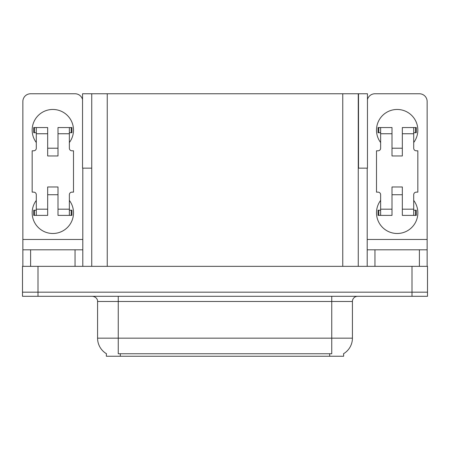 <?xml version="1.0" encoding="UTF-8"?>
<svg xmlns="http://www.w3.org/2000/svg" width="450" height="450" viewBox="0 0 450 450"><rect width="100%" height="100%" fill="white"/><g stroke="black" fill="none" stroke-linecap="round" stroke-linejoin="round"><path stroke-width="0.67" d="M358.262 168.159L367.459 168.159L367.459 93.758L358.262 93.758L358.262 266.338M358.262 93.758L82.541 93.758L82.541 168.159L91.738 168.159M358.521 168.159L358.521 93.758M343.637 353.672L343.637 356.243L106.363 356.243L106.363 353.672M38.002 296.308L427.5 296.308L427.5 292.174L22.5 292.174L22.5 266.338L38.002 266.338L38.002 292.174L22.5 292.174L22.5 296.308L38.002 296.308L38.002 292.174L427.5 292.174L427.5 266.338L38.002 266.338M91.738 93.758L91.738 266.338M106.515 353.762A18.084 18.084 0 0 1 97.577 338.158L118.249 338.158L118.249 353.762L331.751 353.762L331.751 338.158L352.423 338.158L352.423 301.472A5.169 5.169 0 0 1 357.587 296.308M97.577 338.158L97.577 301.472C97.841 300.634 96.958 296.786 92.413 296.308M343.485 353.762A18.084 18.084 0 0 0 352.423 338.158M36.298 142.532A20.666 20.666 0 0 1 52.83 109.462A20.666 20.666 0 0 1 69.367 142.532M75.049 266.338L75.049 249.801L30.611 249.801L30.611 266.338M82.541 99.523A7.751 7.751 0 0 0 75.049 93.758L30.611 93.758A7.751 7.751 0 0 0 22.86 101.503L22.86 239.468L82.8 239.468L82.8 266.338M69.367 200.402A20.666 20.666 0 0 1 38.925 228.094A20.666 20.666 0 0 1 36.298 200.402M57.999 155.964L47.666 155.964L47.666 133.746L36.298 133.746L36.298 148.219A2.582 2.582 0 0 1 33.711 150.801L32.164 150.801L32.164 192.139L33.711 192.139A2.582 2.582 0 0 1 36.298 194.721L36.298 209.188L47.666 209.188L47.666 186.969L57.999 186.969L57.999 209.188L69.367 209.188L69.367 194.721A2.582 2.582 0 0 1 71.949 192.139L73.502 192.139L73.502 150.801L71.949 150.801A2.582 2.582 0 0 1 69.367 148.219L69.367 133.746L57.999 133.746L57.999 155.964L47.666 155.964M82.8 168.159L82.8 239.468M22.86 266.338L22.86 249.801L30.611 249.801M75.049 249.801L82.8 249.801M22.86 249.801L22.86 239.468M380.632 142.532A20.666 20.666 0 0 1 397.17 109.462A20.666 20.666 0 0 1 413.702 142.532M419.389 266.338L419.389 249.801L374.951 249.801L374.951 266.338M367.2 168.159L367.2 239.468L427.14 239.468L427.14 101.503A7.751 7.751 0 0 0 419.389 93.758L374.951 93.758A7.751 7.751 0 0 0 367.459 99.523M413.702 200.402A20.666 20.666 0 0 1 383.259 228.094A20.666 20.666 0 0 1 380.632 200.402M402.334 155.964L392.001 155.964L392.001 133.746L380.632 133.746L380.632 148.219A2.582 2.582 0 0 1 378.051 150.801L376.498 150.801L376.498 192.139L378.051 192.139A2.582 2.582 0 0 1 380.632 194.721L380.632 209.188L392.001 209.188L392.001 186.969L402.334 186.969L402.334 209.188L413.702 209.188L413.702 194.721A2.582 2.582 0 0 1 416.289 192.139L417.836 192.139L417.836 150.801L416.289 150.801A2.582 2.582 0 0 1 413.702 148.219L413.702 133.746L402.334 133.746L402.334 155.964L392.001 155.964M367.2 266.338L367.2 249.801L374.951 249.801M419.389 249.801L427.14 249.801L427.14 266.338M427.14 239.468L427.14 249.801M367.2 249.801L367.2 239.468M57.999 194.721L47.666 194.721M57.999 133.746L57.999 127.547L69.367 127.547L69.367 133.746M36.298 132.716L34.459 132.716L34.459 127.547L47.666 127.547L47.666 133.746M69.367 209.188L69.367 215.387L57.999 215.387L57.999 209.188M47.666 209.188L47.666 215.387L36.298 215.387L36.298 209.188M69.367 210.223L71.949 210.223L71.949 215.387L69.367 215.387M34.459 127.547L33.711 127.547L33.711 132.716L34.459 132.716M36.298 133.746L36.298 127.547M36.298 215.387L33.711 215.387L33.711 210.223L36.298 210.223M69.367 127.547L71.201 127.547L71.201 132.716L69.367 132.716M71.201 132.716L71.949 132.716L71.949 127.547L71.201 127.547M402.334 194.721L392.001 194.721M402.334 133.746L402.334 127.547L413.702 127.547L413.702 133.746M380.632 132.716L378.799 132.716L378.799 127.547L392.001 127.547L392.001 133.746M413.702 209.188L413.702 215.387L402.334 215.387L402.334 209.188M392.001 209.188L392.001 215.387L380.632 215.387L380.632 209.188M413.702 210.223L416.289 210.223L416.289 215.387L413.702 215.387M378.799 127.547L378.051 127.547L378.051 132.716L378.799 132.716M380.632 133.746L380.632 127.547M380.632 215.387L378.051 215.387L378.051 210.223L380.632 210.223M413.702 127.547L415.541 127.547L415.541 132.716L413.702 132.716M415.541 132.716L416.289 132.716L416.289 127.547L415.541 127.547M411.998 266.338L411.998 296.308M107.241 93.758L107.241 266.338M342.759 93.758L342.759 266.338M329.687 356.243L329.687 353.672M120.313 356.243L120.313 353.672M331.751 296.308L331.751 301.472L97.577 301.472M352.423 301.472L331.751 301.472L331.751 338.158L118.249 338.158L118.249 296.308M71.201 210.223L71.201 215.387M34.459 215.387L34.459 210.223M415.541 210.223L415.541 215.387M378.799 215.387L378.799 210.223M57.999 148.219L47.666 148.219M402.334 148.219L392.001 148.219"/></g></svg>
